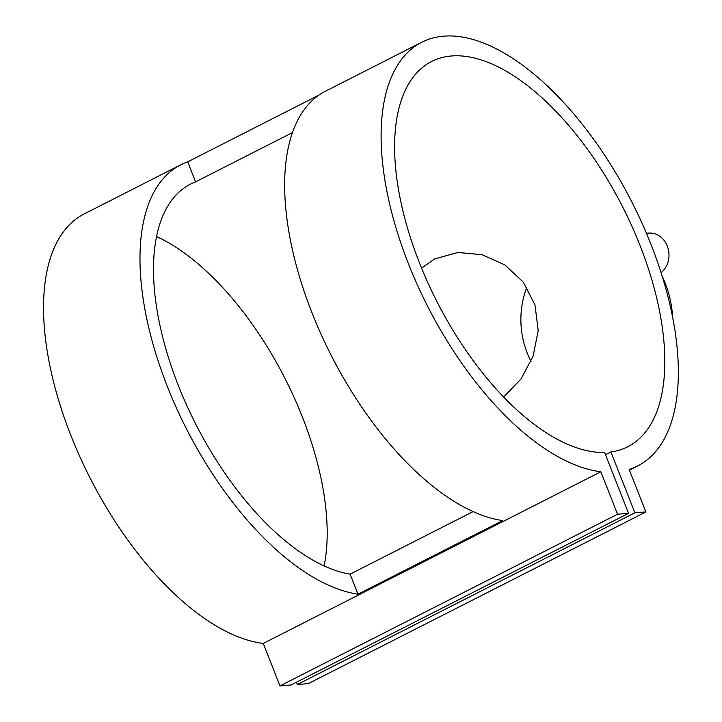 <?xml version="1.0" encoding="UTF-8"?>
<svg xmlns="http://www.w3.org/2000/svg" width="722" height="722" viewBox="0 0 722 722"><rect width="100%" height="100%" fill="white"/><g stroke="black" fill="none" stroke-linecap="round" stroke-linejoin="round"><path stroke-width="1.08" d="M646.416 233.287L648.672 233.107A21.615 18.573 85.4 0 1 667.29 246.067A21.615 18.573 85.4 0 1 661.036 272.672M503.613 397.073L520.959 379.077L533.107 356.172L538.206 330.64L535.002 305.036L523.378 282.23L504.868 264.902L482.061 254.695L457.892 252.474L434.752 258.891L421.594 268.151M605.487 454.707L610.893 451.954A216.158 104.239 63 0 0 627.698 446.774A216.158 104.239 63 0 0 622.626 206.853A216.158 104.239 63 0 0 431.729 61.433A216.158 104.239 63 0 0 426.422 279.513A216.158 104.239 63 0 0 604.603 452.459L628.573 513.333L291.002 685.007L279.983 685.9L263.259 643.437L600.83 471.755A237.773 114.663 -117 0 1 411.973 272.447A237.773 114.663 -117 0 1 421.928 42.165L325.478 91.216A237.773 114.663 63 0 0 314.936 320.081A237.773 114.663 63 0 0 502.665 520.58L357.995 594.161A237.773 114.663 -117 0 1 170.257 393.652A237.773 114.663 -117 0 1 180.807 164.796A237.773 114.663 -117 0 1 187.702 161.854L319.043 95.06M421.928 42.165A237.773 114.663 -117 0 1 631.921 202.124A237.773 114.663 -117 0 1 637.499 466.042A237.773 114.663 -117 0 1 629.16 469.462L645.892 511.934L634.873 512.819L610.893 451.954M263.259 643.437A237.773 114.663 -117 0 1 74.402 444.129A237.773 114.663 -117 0 1 84.357 213.847L180.807 164.796M292.563 132.541L195.59 181.863A216.158 104.239 63 0 0 190.608 184.065A216.158 104.239 63 0 0 180.482 390.819A216.158 104.239 63 0 0 350.116 574.152L473.072 511.618M324.115 565.94A216.158 104.239 63 0 0 156.611 236.572M634.873 512.819L297.302 684.501L308.321 683.608L645.892 511.934M297.302 684.501L296.417 682.254M628.573 513.333L617.563 514.226L600.83 471.755M279.983 685.9L617.563 514.226M531.031 361.397A79.357 68.193 85.4 0 1 526.861 287.266M661.975 275.66A97.271 83.59 85.4 0 1 672.687 317.96M357.995 594.161L350.116 574.152M195.59 181.863L187.702 161.854M629.431 470.148L637.499 466.042"/></g></svg>
